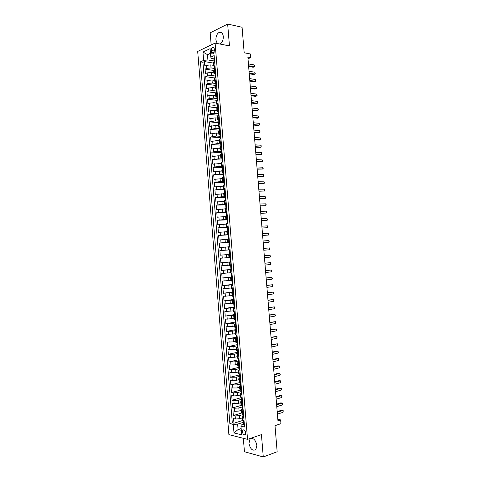 <?xml version="1.0" encoding="UTF-8"?>
<svg xmlns="http://www.w3.org/2000/svg" width="481" height="481" viewBox="0 0 481 481"><rect width="100%" height="100%" fill="white"/><g stroke="black" fill="none" stroke-linecap="round" stroke-linejoin="round"><path stroke-width="0.72" d="M256.872 445.4C255.477 439.538 253.18 437.457 249.97 439.165L248.948 443.344C250.318 449.206 252.627 451.274 255.874 449.549L256.872 445.4M220.033 44.066L220.088 44.036C222.282 42.611 223.352 40.073 223.286 36.43C222.775 33.021 221.398 31.668 219.15 32.371C216.919 33.796 215.843 36.34 215.909 39.995L217.256 43.524M245.725 432.72C245.154 430.267 244.198 429.401 242.863 430.128L242.43 431.92C242.995 434.373 243.951 435.239 245.298 434.505L245.725 432.72M243.338 438.299L244.438 451.731L263.269 456.95L277.158 451.755L275 425.673L280.958 423.671L280.645 419.901L277.826 419.318M197.697 51.425L228.89 434.638L247.547 439.369L215.097 43.104L197.697 51.425M215.097 43.104L229.455 45.893L227.657 24.05L210.179 32.828L211.177 44.98M227.657 24.05L242.075 27.267L244.18 52.79L250.336 53.95L250.643 57.648L247.859 57.137L277.952 420.791L280.645 419.901M213.251 65.314L210.798 64.911L206.529 65.344L204.834 66.095L204.467 61.58L213.065 63.023M214.616 69.697L214.682 68.512L211.045 67.929L206.776 68.368L205.08 69.108L213.672 70.466M205.08 69.108L205.447 73.623L207.149 72.896L211.418 72.463L213.865 72.847M214.484 80.381L212.031 80.02L207.762 80.453L206.06 81.157L205.694 76.635L214.328 77.916M215.097 87.915L212.65 87.584L208.381 88.011L206.68 88.69L206.307 84.169L215.115 85.39M215.716 95.454L213.269 95.148L208.994 95.569L207.293 96.224L206.926 91.703L216.035 92.875M216.33 103L213.889 102.718L209.614 103.132L207.906 103.764L207.539 99.236L217.087 100.379M216.949 110.546L214.508 110.287L210.233 110.702L208.52 111.303L208.153 106.782L217.737 107.828M217.568 118.092L215.121 117.857L209.139 118.849L208.766 114.322L218.344 115.278M218.182 125.643L215.741 125.433L209.752 126.401L209.385 121.867L218.951 122.727M218.801 133.201L216.36 133.015L210.371 133.952L209.999 129.419L219.564 130.183M219.42 140.759L216.985 140.596L210.985 141.504L210.618 136.971L220.172 137.644M220.039 148.316L217.604 148.184L211.604 149.062L211.231 144.528L220.791 145.106M220.659 155.886L218.224 155.772L212.217 156.626L211.85 152.086L221.639 152.585M221.278 163.45L212.836 164.189L212.464 159.65L222.348 160.053M221.897 171.02L213.45 171.753L213.083 167.214L222.998 167.52M222.517 178.595L214.069 179.323L213.696 174.783L223.376 174.747L223.418 177.255L224.074 176.81M223.136 186.171L214.688 186.899L214.316 182.353L223.839 182.461M223.755 193.753L215.308 194.474L214.935 189.929L224.453 189.941M224.374 201.335L215.921 202.056L215.554 197.505L225.066 197.42M224.994 208.922L216.54 209.638L216.173 205.086L225.679 204.906M225.613 216.51L217.159 217.226L216.787 212.674L226.286 212.398M226.238 224.104L217.779 224.813L217.406 220.256L226.9 219.889M226.858 231.698L218.398 232.401L218.025 227.85L227.513 227.381M227.477 239.297L219.017 240.001L218.645 235.443L228.126 234.878M228.102 246.897L219.637 247.595L219.264 243.037L229.437 242.334M230.423 254.359L220.256 255.201L219.883 250.637L230.05 249.831L225.932 250.132L225.685 247.078M220.256 255.201L230.417 254.329M228.974 257.545L220.502 258.237L220.875 262.8L231.03 261.832M229.593 265.157L221.128 265.843L221.5 270.412L230.952 269.408M230.219 272.769L221.747 273.455L222.12 278.018L231.571 276.924M230.838 280.381L222.366 281.066L222.739 285.636L232.185 284.439M231.463 287.999L222.986 288.678L223.358 293.254L232.798 291.961M232.082 295.623L223.611 296.296L223.984 300.872L233.417 299.489M232.708 303.246L224.23 303.92L224.603 308.495L234.031 307.016M233.333 310.876L224.855 311.544L225.228 316.119L234.644 314.544M233.958 318.506L225.475 319.174L225.848 323.749L235.263 322.078M234.584 326.142L226.1 326.803L226.473 331.385L236.243 329.545M235.203 333.778L226.719 334.433L227.092 339.021L236.868 337.079M235.828 341.42L233.435 341.907L227.345 342.075L227.717 346.657L237.446 344.624M236.454 349.062L234.061 349.579L227.964 349.711L228.337 354.299L237.957 352.188M237.079 356.71L234.686 357.251L228.589 357.359L228.962 361.946L238.354 359.788M237.704 364.357L235.311 364.923L229.215 365.001L229.587 369.594L238.967 367.34M238.335 372.011L235.943 372.601L229.834 372.655L230.213 377.242L239.586 374.897M238.961 379.671L236.568 380.285L230.459 380.303L230.838 384.896L240.199 382.455M239.586 387.331L237.199 387.969L231.084 387.963L231.457 392.556L240.819 390.013M240.211 394.991L237.824 395.653L233.507 395.947L231.71 395.616L232.082 400.216L241.438 397.577M240.837 402.657L238.456 403.343L234.133 403.631L232.335 403.282L232.708 407.882L241.997 405.164M241.468 410.323L239.081 411.039L234.764 411.321L232.96 410.948L233.333 415.548L242.19 412.86M238.654 362.277L237.578 362.788L239.328 363.185M238.69 355.393L236.947 355.038L238.089 354.539M238.053 347.607L236.309 347.288L237.524 346.807M237.416 339.82L235.678 339.538L236.983 339.075M236.778 332.04L235.041 331.794L236.472 331.337L236.009 331.217L235.696 327.351L236.399 327.417M236.141 324.266L234.409 324.056L236.087 323.587M235.504 316.492L233.778 316.318L235.456 315.885M234.866 308.718L233.147 308.586L234.824 308.183M234.235 300.95L232.515 300.853L234.193 300.493M233.598 293.188L231.878 293.127L233.568 292.797M232.96 285.425L231.247 285.401L232.936 285.107M232.329 277.663L230.615 277.681L232.311 277.423M231.692 269.913L229.984 269.961L231.68 269.739M231.06 262.157L229.353 262.247L231.048 262.061M230.423 254.407L228.728 254.539L230.423 254.389M230.044 249.759L228.349 249.91L230.044 249.783M229.413 242.021L227.717 242.208L229.419 242.111M228.776 234.277L227.086 234.506L228.794 234.445M228.144 226.539L226.455 226.804L228.162 226.779M227.513 218.807L225.829 219.108L227.537 219.12M226.882 211.075L225.198 211.412L226.912 211.46M226.244 203.349L224.567 203.722L226.286 203.806M225.613 195.623L223.942 196.038L225.655 196.152M224.982 187.903L223.31 188.354L225.03 188.504M224.35 180.189L222.685 180.67L224.405 180.856M223.719 172.475L222.054 172.992L223.779 173.214L223.1 173.4L223.22 174.856M223.088 164.761L221.428 165.32L222.787 165.56M222.456 157.053L220.803 157.648L222.072 157.918M221.825 149.35L220.172 149.982L221.38 150.276M220.683 142.635L219.546 142.316L221.2 141.648M211.285 50.439L211.424 52.128C211.646 53.577 212.229 54.131 213.173 53.8L214.412 50.745L214.273 49.044C214.051 47.601 213.474 47.048 212.536 47.372C211.67 47.968 211.255 48.99 211.285 50.439L214.424 51.016M244.342 424.452L243.62 424.224L241.27 424.963L240.957 426.19L244.552 427.026L214.153 55.592L210.792 57.125L211.303 58.411L213.726 58.832M240.957 426.19L241.66 434.806L234 432.906L233.309 424.41L229.858 423.605L200.397 61.863L203.631 60.39L202.952 52.062L210.101 48.683L210.792 57.125M243.17 414.52L239.46 415.656L235.137 415.939L233.333 415.548M242.093 417.995L239.712 418.735L239.46 415.656M242.394 407.389L242.574 406.872L238.829 407.96L234.512 408.249L232.708 407.882M241.943 399.122L238.203 400.27L233.886 400.559L232.082 400.216M240.963 391.648L237.572 392.58L233.255 392.869L231.457 392.556M240.332 384L236.947 384.89L230.838 384.896M239.7 376.352L236.315 377.212L230.213 377.242M239.075 368.711L235.69 369.528L229.587 369.594M238.45 361.069L235.065 361.85L228.962 361.946M237.83 353.433L234.433 354.178L228.337 354.299M237.205 345.797L233.808 346.506L227.717 346.657M236.58 338.161L233.183 338.84L227.092 339.021M235.955 330.537L232.557 331.181L226.473 331.385M235.329 322.907L231.932 323.515L225.848 323.749M234.71 315.283L225.228 316.119M234.085 307.666L224.603 308.495M233.459 300.048L223.984 300.872M232.84 292.436L223.358 293.254M232.215 284.824L222.739 285.636M231.8 277.194L222.12 278.018M231.662 269.54L221.5 270.412M231.042 261.947L220.875 262.8M229.425 242.22L225.312 242.502L225.06 239.454M228.806 234.638L224.687 234.878L224.441 231.83M227.76 227.08L224.062 227.26L223.815 224.212M226.87 219.51L223.443 219.643L223.19 216.594M226.25 211.929L222.817 212.025L222.571 208.982M225.631 204.353L222.198 204.413L221.951 201.371M225.012 196.777L221.573 196.807L221.326 193.765M224.393 189.207L220.953 189.201L220.707 186.159M223.773 181.638L220.334 181.596L220.082 178.559M223.154 174.074L219.709 173.996L219.462 170.959M222.535 166.51L219.089 166.402L218.843 163.366M221.915 158.952L218.47 158.808L218.224 155.772M221.296 151.395L217.851 151.22L217.604 148.184M220.683 143.843L217.232 143.633L216.985 140.596M220.064 136.297L216.612 136.045L216.36 133.015M219.444 128.752L215.993 128.469L215.741 125.433M218.831 121.206L215.374 120.887L215.121 117.857M218.218 113.666L214.754 113.312L214.508 110.287M217.725 106.145L214.135 105.742L213.889 102.718M217.123 100.361L217.099 98.16L217.352 98.635L213.516 98.172L213.269 95.148M216.709 91.107L212.897 90.608L212.65 87.584M216.053 83.58L212.277 83.045L212.031 80.02M215.38 76.052L211.664 75.487L211.418 72.463M204.467 61.58L202.922 62.283L232.311 422.835L233.958 423.22L242.514 420.532M239.712 418.735L235.389 419.017L233.586 418.614L233.958 423.22M219.883 250.637L225.932 250.132M219.264 243.037L225.312 242.502M218.645 235.443L224.687 234.878M218.025 227.85L224.062 227.26M217.406 220.256L223.443 219.643M216.787 212.674L222.817 212.025M216.173 205.086L222.198 204.413M215.554 197.505L221.573 196.807M214.935 189.929L220.953 189.201M214.316 182.353L220.334 181.596M213.696 174.783L219.709 173.996M213.083 167.214L219.089 166.402M212.464 159.65L218.47 158.808M211.85 152.086L217.851 151.22M211.231 144.528L217.232 143.633M210.618 136.971L216.612 136.045M209.999 129.419L215.993 128.469M209.385 121.867L215.374 120.887M208.766 114.322L210.48 113.726L214.754 113.312M208.153 106.782L209.86 106.163L214.135 105.742M207.539 99.236L209.241 98.593L213.516 98.172M206.926 91.703L208.628 91.035L212.897 90.608M206.307 84.169L208.008 83.472L212.277 83.045M205.694 76.635L207.395 75.92L211.664 75.487M214.911 64.809L213.293 65.843L214.346 66.432M214.658 61.742L213.041 62.789L213.293 65.843M215.284 69.408L213.666 70.424L213.919 73.479L215.536 72.475M215.915 77.08L214.292 78.06L214.544 81.115L216.167 80.147M216.54 84.752L214.917 85.696L215.163 88.751L216.793 87.825M217.171 92.43L215.542 93.338L215.789 96.392L217.424 95.503M217.797 100.114L216.167 100.98L216.414 104.04L218.049 103.187M218.428 107.798L216.793 108.628L217.039 111.688L218.681 110.87M219.059 115.488L217.418 116.282L217.671 119.342L219.306 118.56M219.685 123.178L218.043 123.936L218.296 126.996L219.937 126.25M220.316 130.868L218.669 131.59L218.921 134.656L220.569 133.946M220.947 138.57L219.294 139.249L219.546 142.316M221.573 146.266L219.925 146.915L220.172 149.982M222.204 153.968L220.551 154.581L220.803 157.648M222.835 161.676L221.176 162.253L221.428 165.32M223.467 169.39L221.807 169.925L222.054 172.992M224.098 177.098L222.432 177.597L222.685 180.67M224.729 184.818L223.058 185.281L223.31 188.354M225.361 192.538L223.689 192.959L223.942 196.038M225.992 200.258L224.32 200.649L224.567 203.722M226.623 207.984L224.946 208.339L225.198 211.412M227.26 215.716L225.577 216.029L225.829 219.108M227.892 223.449L226.202 223.725L226.455 226.804M228.523 231.181L226.834 231.421L227.086 234.506M229.154 238.925L227.465 239.123L227.717 242.208M229.792 246.663L228.096 246.831L228.349 249.91M228.728 254.539L228.98 257.624L230.676 257.509M229.353 262.247L229.605 265.332L231.313 265.259M229.984 269.961L230.237 273.052L231.944 273.01M230.615 277.681L230.868 280.772L232.582 280.766M231.247 285.401L231.499 288.492L233.219 288.528M231.878 293.127L232.137 296.218L233.85 296.29M232.515 300.853L232.768 303.944L234.487 304.058M233.147 308.586L233.399 311.676L235.125 311.826M233.778 316.318L234.031 319.414L235.762 319.6M234.409 324.056L234.662 327.152L236.393 327.375M235.041 331.794L235.299 334.89L236.339 335.107M235.678 339.538L235.93 342.634L237.668 342.935M236.309 347.288L236.562 350.384L238.305 350.721M236.947 355.038L237.199 358.135L238.943 358.513M237.578 362.788L237.83 365.891L239.58 366.306M239.965 370.983L238.215 370.544L239.267 370.009M238.215 370.544L238.468 373.647L240.217 374.098M240.602 378.775L238.847 378.306L239.869 377.747M238.847 378.306L239.099 381.409L240.855 381.896M241.24 386.58L239.484 386.069L240.482 385.485M239.484 386.069L239.736 389.171L241.498 389.7M241.877 394.384L240.115 393.831L241.101 393.23M240.115 393.831L240.374 396.939L242.135 397.504M242.52 402.188L240.753 401.605L241.727 400.974M240.753 401.605L241.005 404.713L242.773 405.315M243.158 409.998L241.39 409.373L242.352 408.718M241.39 409.373L241.642 412.488L243.41 413.125M243.795 417.815L242.027 417.153L242.983 416.468L243.699 416.606M242.027 417.153L242.28 420.262L244.053 420.941M210.636 55.207L207.473 54.648L207.906 59.951L203.631 60.39M213.967 60.985L207.906 59.951M263.269 456.95L261.436 434.62L247.547 439.369M247.998 58.766L250.643 57.648M210.474 53.259L207.473 54.648L202.952 52.062M241.149 428.547L238.089 429.539L241.294 430.309M243.753 422.198L237.644 424.128L238.089 429.539L234 432.906M202.922 62.283L200.397 61.863M214.971 74.038L213.919 73.479M216.264 81.361L215.59 81.638L214.544 81.115M216.889 89.009L216.216 89.268L215.163 88.751M216.841 96.873L215.789 96.392M217.472 104.491L216.414 104.04M218.103 112.115L217.039 111.688M218.741 119.739L217.671 119.342M219.39 127.369L218.296 126.996M220.039 135.005L218.921 134.656M232.311 422.835L229.858 423.605M233.309 424.41L237.644 424.128M214.388 58.441L213.72 58.772L214.207 60.558M248.635 66.474L253.186 67.25L254.407 66.757L248.575 65.753M254.257 64.935L254.702 66.48L254.407 66.757L254.257 64.935L248.418 63.919M213.991 62.037L213.841 60.221M215.013 66.077L214.346 66.39L214.839 68.17M249.236 73.791L253.788 74.525L255.014 74.044L249.182 73.1M254.864 72.222L255.303 73.755L255.014 74.044L254.864 72.222L249.026 71.26M214.682 68.512L214.466 67.839M215.638 73.719L214.971 74.014L215.47 75.782M249.843 81.109L254.389 81.794L255.615 81.331L249.789 80.447M255.465 79.509L255.91 81.03L255.615 81.331L255.465 79.509L249.639 78.607M215.241 77.357L215.085 75.463M250.451 88.432L254.99 89.069L256.223 88.624L250.397 87.795M256.072 86.802L256.511 88.312L256.223 88.624L256.072 86.802L250.246 85.961M215.867 85.023L215.71 83.087L216.095 83.393M251.052 95.755L255.597 96.35L256.824 95.917L251.004 95.148M256.674 94.096L257.113 95.593L256.824 95.917L256.674 94.096L250.854 93.308M216.498 92.689L216.336 90.717L216.727 91.011M217.514 96.663L216.841 96.903L216.961 98.352M251.659 103.084L256.199 103.631L257.431 103.217L251.611 102.507M257.281 101.389L257.72 102.88L257.431 103.217L257.281 101.389L251.461 100.667M218.14 104.317L217.466 104.539L217.586 105.988L217.983 106.253M252.266 110.414L256.8 110.913L258.038 110.516L252.224 109.866M257.882 108.688L258.261 109.44L258.038 110.516L257.882 108.688L252.068 108.027M217.749 108.039L217.586 105.988M218.771 111.971L218.091 112.175L218.212 113.63L218.608 113.883M252.874 117.743L257.407 118.2L258.64 117.815L252.832 117.226M258.489 115.993L258.868 116.727L258.64 117.815L258.489 115.993L252.681 115.386M218.38 115.717L218.212 113.63M219.396 119.631L218.717 119.817L218.837 121.272L219.234 121.507M219.474 123.244L219.39 119.547M253.481 125.084L258.008 125.493L259.247 125.126L253.439 124.591M259.097 123.298L259.469 124.02L259.247 125.126L259.097 123.298L253.289 122.751M219.005 123.395L218.837 121.272M220.021 127.297L219.342 127.465L219.462 128.914L219.859 129.136M254.088 132.419L258.616 132.786L259.854 132.431L254.052 131.962M259.704 130.604L260.137 132.047L259.854 132.431L259.704 130.604L253.896 130.117M219.637 131.079L219.462 128.914M220.653 134.963L219.967 135.113L220.088 136.568L220.484 136.772M254.696 139.761L259.217 140.079L260.461 139.743L254.659 139.328M260.305 137.915L260.684 138.618L260.461 139.743L260.305 137.915L254.509 137.488M220.268 138.768L220.088 136.568M221.278 142.635L220.593 142.761L220.713 144.216L221.11 144.408M255.303 147.108L259.824 147.378L261.063 147.06L255.273 146.705M260.912 145.232L261.285 145.917L261.063 147.06L260.912 145.232L255.116 144.859M220.893 146.458L220.713 144.216M221.903 150.306L221.218 150.415L221.338 151.87L221.729 152.044M222.018 154.022L221.711 154.1M255.91 154.455L261.67 154.377L255.88 154.082M261.52 152.543L261.953 153.956L261.67 154.377L261.52 152.543L255.73 152.236M221.525 154.154L221.338 151.87M222.535 157.978L221.843 158.075L221.963 159.53L222.354 159.686M222.757 161.7L222.21 161.832M256.517 161.808L262.277 161.694L256.493 161.46M262.127 159.866L262.56 161.261L262.277 161.694L262.127 159.866L256.337 159.614M222.156 161.85L221.963 159.53M223.16 165.662L222.475 165.735L222.589 167.19L222.974 167.334M223.467 169.378L222.793 169.546L222.589 167.19M257.131 169.162L262.885 169.017L257.101 168.843M262.734 167.19L263.167 168.572L262.885 169.017L262.734 167.19L256.95 166.997M257.738 176.515L263.492 176.347L257.714 176.226M263.341 174.513L263.708 175.156L263.492 176.347L263.341 174.513L257.563 174.381M224.423 181.03L223.725 181.066L223.845 182.527L224.212 182.63M224.723 184.734L224.098 184.951M258.345 183.874L264.099 183.676L258.327 183.616M263.949 181.842L264.316 182.473L264.099 183.676L263.949 181.842L258.171 181.77M224.038 184.902L223.845 182.527M225.048 188.72L224.356 188.738L224.471 190.193L224.825 190.29M225.355 192.418L225.036 188.576M258.952 191.24L264.706 191.005L258.934 191.011M264.556 189.171L264.983 190.524L264.706 191.005L264.556 189.171L258.784 189.159M224.669 192.574L224.471 190.193M225.679 196.41L224.982 196.41L225.102 197.871L225.439 197.944M225.98 200.108L225.649 200.324M259.566 198.605L265.314 198.34L259.548 198.406M265.163 196.507L265.59 197.847L265.314 198.34L265.163 196.507L259.397 196.555M225.294 200.252L225.102 197.871M226.31 204.106L225.607 204.088L226.052 205.609M226.611 207.798L225.926 207.93L226.515 208.002M260.173 205.97L265.927 205.682L260.161 205.802M265.771 203.842L266.137 204.443L265.927 205.682L265.771 203.842L260.005 203.95M225.926 207.93L225.727 205.549M226.936 211.802L226.238 211.766L226.665 213.275M227.242 215.494L226.551 215.608L227.254 215.668M260.786 213.342L266.534 213.017L260.774 213.203M266.384 211.183L266.805 212.5L266.534 213.017L266.384 211.183L260.618 211.351M226.551 215.608L226.359 213.227M227.567 219.504L226.87 219.45L227.279 220.941M227.868 223.19L227.182 223.292L227.88 223.328M261.393 220.719L267.141 220.364L261.387 220.605M266.991 218.524L267.412 219.835L267.141 220.364L266.991 218.524L261.231 218.753M227.182 223.292L226.984 220.911M228.198 227.212L227.495 227.14L227.886 228.613M228.499 230.892L227.808 230.982L228.511 230.994M262.007 228.096L267.749 227.711L262.001 228.012M267.598 225.872L268.025 227.17L267.749 227.711L267.598 225.872L261.844 226.16M227.808 230.982L227.615 228.601M228.83 234.92L228.126 234.83L228.487 236.291M229.13 238.594L228.439 238.672L229.136 238.66M262.614 235.474L268.362 235.059L262.614 235.419M268.206 233.219L268.572 233.772L268.362 235.059L268.206 233.219L262.458 233.568M228.439 238.672L228.247 236.291M229.461 242.628L228.752 242.52L229.088 243.975M229.762 246.302L229.07 246.368L229.762 246.332M268.819 240.572L269.24 241.847L268.969 242.412L263.227 242.833L267.707 242.526L268.969 242.412L268.819 240.572L263.071 240.981M229.07 246.368L228.872 243.981M230.092 250.342L229.383 250.216L229.665 251.665M230.393 254.01L229.702 254.064L229.503 251.677M263.684 248.394L269.426 247.925L269.576 249.765L263.841 250.246M269.426 247.925L269.847 249.188L269.576 249.765M230.724 258.063L230.014 257.918L230.706 257.84M231.024 261.724L230.327 261.766L230.014 257.918M264.297 255.808L270.039 255.285L270.19 257.125L264.454 257.666M264.297 255.784L270.039 255.285L270.454 256.535L270.19 257.125M231.355 265.783L230.646 265.62L231.331 265.518M231.656 269.444L230.958 269.468L230.646 265.62M264.911 263.233L270.647 262.644L270.797 264.484L265.067 265.085M264.905 263.173L270.647 262.644L271.068 263.883L270.797 264.484M231.986 273.509L231.277 273.322L231.962 273.196M232.287 277.164L231.589 277.176L231.277 273.322M231.752 273.346L232.275 276.99M265.524 270.653L271.26 270.009L271.41 271.849L265.68 272.511M265.518 270.569L271.26 270.009L271.615 270.496L271.41 271.849M232.618 281.235L231.902 281.03L232.594 280.88M232.918 284.884L232.221 284.89L231.902 281.03M266.143 278.078L271.867 277.375L272.024 279.214L266.294 279.936M266.131 277.964L271.867 277.375L272.288 278.589L272.024 279.214M233.255 288.967L232.533 288.744L233.219 288.57M233.55 292.61L232.852 292.604L232.533 288.744M266.757 285.51L272.48 284.746L272.631 286.586L266.907 287.367M233.032 291.041L232.732 291.137M266.745 285.365L272.48 284.746L272.835 285.209L272.631 286.586M233.886 296.699L233.165 296.458L233.724 296.29M234.181 300.342L233.483 300.318L233.165 296.458M267.37 292.941L273.088 292.117L273.244 293.957L267.526 294.799M233.676 298.737L233.363 298.851M267.358 292.767L273.088 292.117L273.509 293.308L273.244 293.957M234.518 304.437L233.796 304.178L234.121 304.052M234.818 308.074L234.115 308.038L233.796 304.178M267.983 300.378L273.701 299.489L273.851 301.334L268.139 302.236M234.319 306.439L233.994 306.571M267.971 300.174L273.701 299.489L274.056 299.934L273.851 301.334M235.155 312.175L234.584 311.814M235.45 315.813L234.746 315.764L234.427 311.898M268.602 307.816L274.314 306.866L274.465 308.712L268.753 309.674M234.962 314.147L234.626 314.297M268.584 307.581L274.314 306.866L274.669 307.299L274.465 308.712M235.786 319.919L235.107 319.57M236.081 323.551L235.377 323.491L235.065 319.625M269.216 315.259L274.928 314.249L275.078 316.095L269.372 317.117M235.6 321.855L235.257 322.017M269.198 314.995L274.928 314.249L275.336 315.404L275.078 316.095M236.418 327.669L236.496 331.319M269.835 322.703L275.535 321.633L275.691 323.479L269.985 324.561M236.243 329.563L235.888 329.75M269.811 322.408L275.535 321.633L275.89 322.042L275.691 323.479M237.349 339.039L236.646 338.949L236.327 335.107M270.448 330.146L276.148 329.022L276.304 330.868L270.605 332.01M236.88 337.277L236.526 337.482M270.424 329.828L276.148 329.022L276.563 330.152L276.304 330.868M237.686 343.169L237.031 342.881M237.987 346.783L237.277 346.687L236.965 342.881M271.068 337.596L276.761 336.411L276.918 338.257L271.218 339.46M237.512 344.997L237.157 345.22M271.037 337.247L276.761 336.411L277.11 336.79L276.918 338.257M238.323 350.926L237.806 350.673M238.618 354.539L237.909 354.425L237.602 350.655M271.681 345.051L277.375 343.801L277.525 345.653L271.837 346.915M238.149 352.717L237.788 352.958M271.651 344.673L277.375 343.801L277.784 344.913L277.525 345.653M239.255 362.295L238.54 362.169L238.239 358.435M238.961 358.688L239.243 362.187M272.3 352.507L277.988 351.196L278.138 353.048L272.45 354.371M238.786 360.443L238.42 360.696M272.264 352.098L276.701 351.082L277.988 351.196L278.397 352.296L278.138 353.048M239.887 370.051L239.177 369.913L238.877 366.215M239.358 366.275L239.881 369.955M272.913 359.968L278.601 358.598L278.752 360.443L273.07 361.832M239.418 368.169L239.057 368.446M272.877 359.529L277.315 358.459L278.601 358.598L279.01 359.68L278.752 360.443M240.524 377.813L239.809 377.663L239.508 374.002M273.533 367.43L279.214 365.999L279.371 367.845L273.689 369.294M240.049 375.901L239.688 376.19M273.497 366.961L277.928 365.849L279.214 365.999L279.563 366.336L279.371 367.845M241.155 385.576L240.446 385.413L240.145 381.788M274.152 374.891L279.828 373.4L279.984 375.252L274.308 376.761M240.68 383.64L240.326 383.94M274.11 374.398L278.541 373.238L279.828 373.4L280.237 374.465L279.984 375.252M241.793 393.344L241.077 393.169L240.783 389.58M274.771 382.365L280.441 380.808L280.597 382.66L274.922 384.229M241.312 391.378L240.957 391.696M274.723 381.836L279.154 380.627L280.441 380.808L280.85 381.86L280.597 382.66M242.43 401.118L241.715 400.932L241.426 397.378M275.385 389.832L281.054 388.221L281.211 390.073L275.541 391.702M275.342 389.273L279.762 388.023L281.397 388.522L281.211 390.073M243.067 408.892L242.352 408.694L242.226 407.215M276.004 397.306L281.674 395.635L281.824 397.486L276.16 399.176M242.526 407.341L242.063 405.176M275.956 396.723L280.375 395.418L282.01 395.923L281.824 397.486M276.623 404.786L282.287 403.048L282.437 404.9L276.779 406.655M243.206 414.622L242.863 414.983L242.701 412.975M276.575 404.166L280.988 402.819L282.63 403.325L282.437 404.9M277.242 412.265L282.9 410.467L283.056 412.325L277.399 414.135M243.831 422.378L243.5 422.751L243.338 420.785M277.188 411.616L281.601 410.221L283.243 410.732L283.056 412.325M239.081 411.039L238.829 407.96M238.456 403.343L238.203 400.27M237.824 395.653L237.572 392.58M237.199 387.969L236.947 384.89M236.568 380.285L236.315 377.212M235.943 372.601L235.69 369.528M235.311 364.923L235.065 361.85M234.686 357.251L234.433 354.178M234.061 349.579L233.808 346.506M233.435 341.907L233.183 338.84M232.804 334.241L232.557 331.181M232.179 326.581L231.932 323.515M231.553 318.921L231.307 315.861M230.928 311.267L230.682 308.207M230.303 303.613L230.056 300.553M229.677 295.965L229.431 292.905M229.052 288.317L228.806 285.257M228.427 280.676L228.18 277.615M227.808 273.034L227.555 269.979M227.182 265.398L226.93 262.343M226.557 257.762L226.31 254.708M211.045 67.929L210.798 64.911M206.776 68.368L206.529 65.344M235.389 419.017L235.137 415.939M234.764 411.321L234.512 408.249M234.133 403.631L233.886 400.559M233.507 395.947L233.255 392.869M232.882 388.263L232.63 385.185M232.257 380.579L232.004 377.507M231.626 372.901L231.379 369.829M231 365.229L230.754 362.157M230.375 357.557L230.122 354.485M229.75 349.885L229.497 346.819M229.124 342.219L228.872 339.159M228.499 334.56L228.247 331.493M227.874 326.9L227.621 323.839M227.248 319.246L227.002 316.185M226.623 311.592L226.377 308.531M225.998 303.944L225.751 300.884M225.379 296.296L225.126 293.242M224.753 288.654L224.501 285.6M224.128 281.012L223.881 277.958M223.509 273.376L223.256 270.322M222.883 265.746L222.637 262.692M222.258 258.111L222.012 255.062M221.639 250.487L221.386 247.438M221.013 242.863L220.767 239.815M220.394 235.239L220.148 232.191M219.775 227.621L219.522 224.579M219.15 220.009L218.903 216.961M218.53 212.398L218.284 209.355M217.911 204.786L217.659 201.743M217.286 197.18L217.039 194.144M216.666 189.58L216.42 186.538M216.047 181.98L215.801 178.944M215.428 174.387L215.181 171.344M214.809 166.793L214.562 163.756M214.189 159.199L213.943 156.169M213.57 151.617L213.323 148.581M212.951 144.029L212.704 140.999M212.331 136.454L212.085 133.417M211.712 128.872L211.466 125.842M211.099 121.296L210.846 118.272M210.48 113.726L210.233 110.702M209.86 106.163L209.614 103.132M209.241 98.593L208.994 95.569M208.628 91.035L208.381 88.011M208.008 83.472L207.762 80.453M207.395 75.92L207.149 72.896M213.961 65.224L213.708 62.163M214.586 72.878L214.334 69.817M215.211 80.537L214.959 77.477M215.837 88.203L215.59 85.137M216.468 95.863L216.216 92.797M217.093 103.535L216.841 100.469M217.719 111.207L217.472 108.135M218.35 118.879L218.097 115.813M218.975 126.557L218.723 123.491M219.607 134.241L219.354 131.169M220.232 141.925L219.979 138.853M220.863 149.615L220.611 146.537M221.488 157.305L221.242 154.227M222.12 165.001L221.867 161.923M222.751 172.697L222.499 169.619M223.382 180.399L223.13 177.315M224.008 188.101L223.761 185.017M224.639 195.809L224.386 192.725M225.27 203.517L225.018 200.433M225.902 211.231L225.649 208.147M226.533 218.945L226.28 215.861M227.164 226.665L226.912 223.581M227.796 234.391L227.543 231.301M228.427 242.117L228.174 239.027M229.064 249.849L228.812 246.753M229.696 257.582L229.443 254.485M230.327 265.314L230.074 262.223M230.958 273.052L230.706 269.961M231.595 280.796L231.343 277.699M232.227 288.54L231.974 285.443M232.864 296.29L232.606 293.194M233.495 304.046L233.243 300.944M234.127 311.802L233.874 308.694M234.764 319.558L234.512 316.456M235.401 327.32L235.143 324.212M236.033 335.083L235.78 331.98M236.67 342.851L236.418 339.748M237.307 350.625L237.049 347.516M237.945 358.399L237.686 355.291M238.576 366.179L238.323 363.065M239.213 373.959L238.961 370.845M239.851 381.746L239.598 378.631M240.488 389.532L240.235 386.417M241.125 397.324L240.873 394.204M241.763 405.116L241.51 402.002M242.4 412.914L242.147 409.794M243.037 420.719L242.785 417.592M214.117 52.621L211.424 52.128M214.448 61.833L214.165 58.363M215.073 69.498L214.791 65.999M215.704 77.17L215.416 73.641M216.33 84.836L216.041 81.277M216.955 92.514L216.666 88.925M217.586 100.192L217.292 96.573M218.212 107.876L217.917 104.221M218.843 115.56L218.542 111.875M220.1 130.934L219.793 127.194M220.731 138.63L220.424 134.86M221.362 146.32L221.05 142.526M221.988 153.992L221.675 150.192M222.619 161.664L222.306 157.87M223.244 169.342L222.931 165.542M223.875 177.026L223.563 173.226M224.501 184.71L224.188 180.904M225.757 200.09L225.451 196.278M226.389 207.78L226.076 203.974M227.02 215.476L226.707 211.67M227.651 223.178L227.339 219.366M228.283 230.88L227.97 227.068M228.908 238.588L228.601 234.776M229.539 246.302L229.227 242.484M230.171 254.01L229.858 250.192M230.802 261.73L230.489 257.906M231.433 269.45L231.12 265.626M232.702 284.896L232.389 281.072M233.333 292.628L233.02 288.798M233.964 300.36L233.652 296.53M234.596 308.093L234.283 304.263M235.233 315.831L234.914 312.001M235.864 323.575L235.552 319.739M237.133 339.069L236.82 335.233M237.764 346.819L237.452 342.983M238.402 354.575L238.089 350.733M240.308 377.862L239.995 374.068M240.939 385.624L240.632 381.866M241.576 393.398L241.27 389.664M242.214 401.172L241.913 397.462M242.851 408.952L242.55 405.273M243.488 416.732L243.188 413.077M244.126 424.513L243.825 420.893M252.266 438.377L249.97 439.165M222 32.967L219.15 32.371M243.867 429.804L242.863 430.128M213.738 47.601L212.536 47.372M215.59 81.638L215.71 83.087M216.216 89.268L216.336 90.717M242.863 414.983L242.983 416.456M243.5 422.751L243.62 424.224"/></g></svg>
